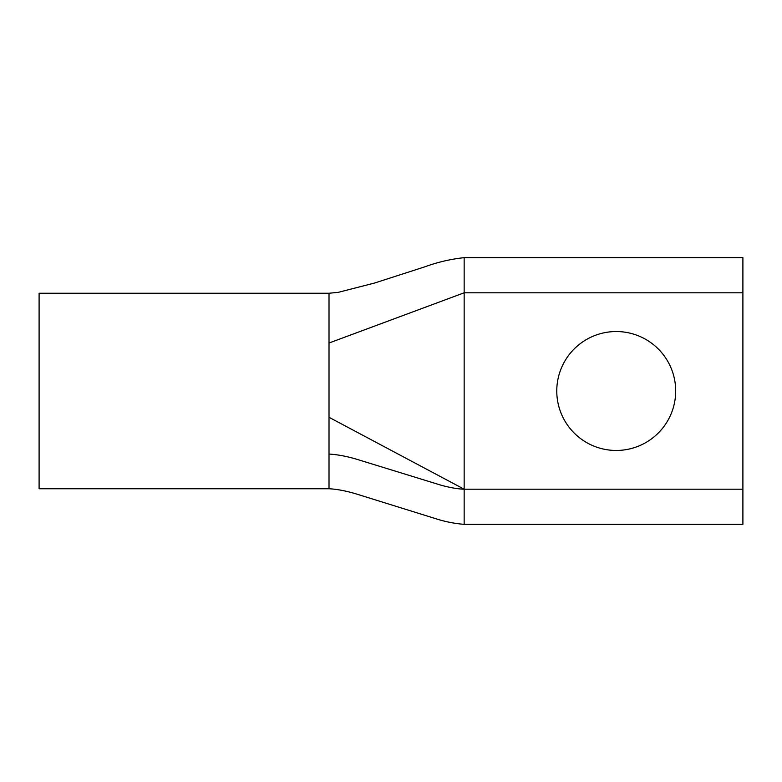 <?xml version="1.0" encoding="UTF-8"?>
<svg xmlns="http://www.w3.org/2000/svg" width="782" height="782" viewBox="0 0 782 782"><rect width="100%" height="100%" fill="white"/><g stroke="black" fill="none" stroke-linecap="round" stroke-linejoin="round"><path stroke-width="1.17" d="M616.226 450.461A59.461 59.461 0 0 1 556.774 391A59.461 59.461 0 0 1 616.226 331.539A59.461 59.461 0 0 1 675.687 391A59.461 59.461 0 0 1 616.226 450.461M742.9 524.341L464.156 524.341L464.156 489.2L329.017 417.295L329.017 488.75L39.1 488.75L39.1 293.25L329.017 293.25L329.017 343.024L464.156 292.8L464.156 489.2L742.9 489.2L742.9 524.341M464.156 257.659L464.156 292.8L742.9 292.8L742.9 257.659L464.156 257.659C450.686 259.106 437.558 262.166 424.763 266.848L374.49 283.055L338.225 292.351L329.017 293.25M742.9 489.2L742.9 292.8M329.017 343.015L329.017 488.75C336.749 489.161 345.439 490.773 355.077 493.579L435.3 518.544C444.802 521.643 454.42 523.569 464.156 524.341M329.017 454.059C337.804 454.586 347.286 456.395 357.462 459.484L441.165 485.241C450.207 487.694 457.871 489.014 464.156 489.2"/></g></svg>
